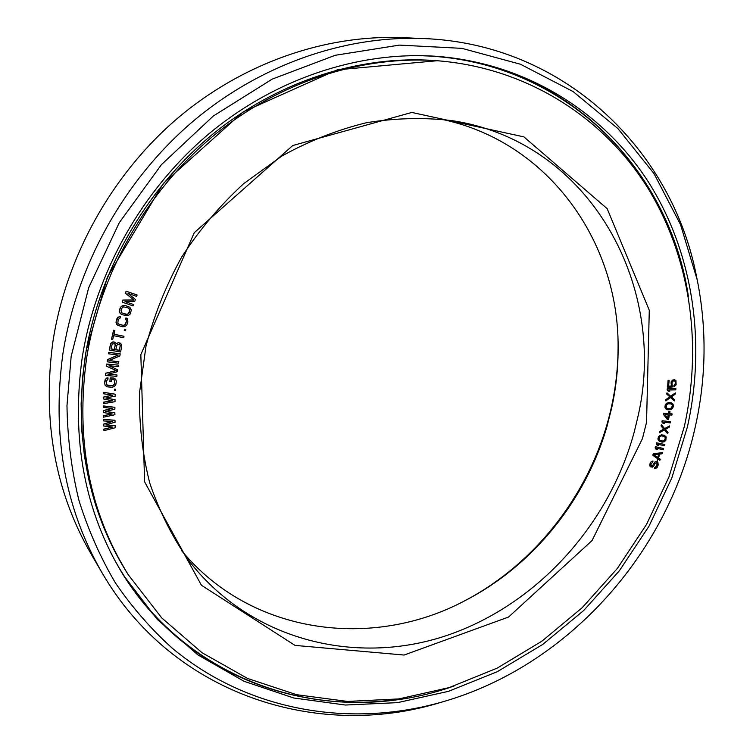 <?xml version="1.0" encoding="UTF-8"?>
<svg xmlns="http://www.w3.org/2000/svg" width="753" height="753" viewBox="0 0 753 753"><rect width="100%" height="100%" fill="white"/><g stroke="black" fill="none" stroke-linecap="round" stroke-linejoin="round"><path stroke-width="1.13" d="M657.868 457.589L653.877 454.737L659.007 454.115L657.868 457.589M684.308 426.631C702.615 344.469 690.595 256.726 646.902 186.565C602.824 116.941 526.526 67.742 437.211 60.729C361.308 55.317 278.544 81.87 212.299 136.764C146.336 191.968 99.989 273.734 86.614 358.183C75.413 439.743 89.268 511.899 128.189 574.652L161.726 617.912L202.077 652.757L247.586 678.462L296.616 694.699L347.528 701.429L398.836 698.916L449.136 687.611L497.187 668.127L541.859 641.217L582.191 607.709L617.309 568.496L646.451 524.559L668.975 476.913L684.308 426.631M646.545 422.311L649.284 310.255L607.191 208.685L523.909 136.886L411.825 112.442L292.766 145.527L194.265 232.677L140.839 354.625L144.595 481.826L201.437 585.25L295.016 645.396L404.107 655.044L508.567 617.027L592.056 540.569L642.46 438.585L646.545 422.311M112.31 426.998L103.81 429.182L103.952 430.66L115.341 427.695L115.181 425.756L106.117 424.833M115.256 425.85L105.9 424.899L115.105 422.16L114.945 420.212L103.377 419.449L103.509 420.936L112.376 421.492L103.66 424.184L103.745 426.029L112.621 427.036L103.886 429.276L103.952 430.66M112.065 421.473L103.585 424.09L103.745 426.029M653.02 461.081L651.411 461.42L650.121 462.954L650.112 466.549L652.286 467.199L653.83 465.956L655.138 463.368L656.814 462.794L657.181 464.808L656.192 467.048L654.912 467.528L654.498 468.677L655.232 468.677L657.115 467.528L658.178 465.09L657.915 462.267L656.56 461.457L654.818 462.229L652.362 465.956L651.458 465.909L650.95 464.29L652.606 462.229L653.02 461.081L652.456 461.128L650.799 462.135L649.943 463.999L649.895 465.674L650.884 467.02M656.672 462.756L657.124 463.904L656.465 466.248L654.743 467.444L654.498 468.677M657.388 461.693L656.39 461.373L654.649 462.135L652.738 465.392L651.383 465.853M662.405 452.647L653.284 453.711L652.776 455.254L659.863 460.365L660.24 459.208L658.48 457.946L659.741 454.087L662.019 453.805L662.405 452.647L653.453 453.795L652.945 455.339L659.863 460.365M663.647 448.534L655.477 446.717L655.119 447.884L656.127 449.39L657.491 449.692L656.654 448.261L663.289 449.692L663.647 448.534L655.647 446.802L655.289 447.969L656.127 449.39M114.908 412.879L105.599 411.505L114.908 409.161L114.908 407.298L103.377 406.018L103.387 407.42L112.216 408.371L103.387 410.686L103.387 412.559L112.216 413.952L103.396 415.816L103.396 417.218L114.908 414.743L114.833 412.795L105.797 411.458M114.908 407.298L103.302 405.923L103.387 407.42M111.924 408.333L103.312 410.601L103.387 412.559M111.924 413.905L103.321 415.731L103.396 417.218M115.105 399.824L105.872 398.036L115.275 396.087L115.35 394.214L103.895 392.417L103.839 393.828L112.621 395.165L103.698 397.113L103.622 398.986L112.376 400.784L103.481 402.271L103.425 403.674L115.03 401.697L115.03 399.739L106.051 397.998M115.35 394.214L103.82 392.332L103.839 393.828M112.338 395.127L103.622 397.019L103.622 398.986M112.103 400.728L103.415 402.177L103.425 403.674M115.689 389.292L114.39 389.179L114.381 390.44L115.604 390.459L115.689 389.292L114.465 389.263L114.381 390.44M114.287 379.813L114.672 383.597L113.006 385.649L108.338 385.687L106.681 384.915L106.286 381.112L107.933 379.296L108.065 377.884L105.749 378.966L104.62 383.173L105.166 385.32L107.001 386.816L111.877 387.249L114.145 386.637L115.783 384.821L116.329 381.545L115.793 379.399L113.872 378.062L110.192 377.893L109.872 381.423L111.416 381.573L111.613 379.456L114.287 379.813L114.597 383.512L113.712 385.122L111.933 385.762L106.653 384.858M108.065 377.884L106.738 377.978L105.091 379.804L104.545 383.089L105.166 385.32M118.306 365.111L106.747 364.047L106.465 366.165L116.348 370.645L105.627 373.319L105.354 375.436L116.828 376.378L117.007 374.975L107.98 374.222L117.44 371.69L117.694 369.808L109.091 365.751L118.127 366.523L118.306 365.111L106.822 364.123L106.55 366.25M116.207 370.58L105.552 373.234L105.354 375.436M117.007 374.975L108.197 374.166M117.694 369.808L109.204 365.76M115.322 342.399L112.828 341.918L110.795 343.283L109.147 350.041L120.584 351.98L121.741 346.371L121.214 344.102L118.513 342.681L116.291 343.773L115.322 342.399L113.675 341.881L110.87 343.359L109.223 350.126M120.395 343.236L118.437 342.606L116.254 343.641M118.852 361.826L108.893 360.574L119.859 355.962L120.216 353.854L108.79 352.395L108.545 353.806L118.277 355.049L107.547 359.689L107.19 361.807L118.607 363.228L118.776 361.751L109.016 360.527M120.216 353.854L108.714 352.319L108.545 353.806M118.08 355.021L107.472 359.614L107.19 361.807M124.038 336.337L113.967 334.294L114.87 330.548L113.665 330.303L111.519 339.189L112.724 339.424L113.628 335.687L123.699 337.73L123.953 336.262L113.976 334.238M114.87 330.548L113.59 330.228L111.519 339.189M125.77 329.598L124.499 329.249L124.273 330.482L125.459 330.755L125.77 329.598L124.574 329.325L124.273 330.482M127.135 318.528L125.93 317.926L125.535 319.319L126.259 319.799L126.495 321.597L125.384 324.543L123.868 325.4L119.294 324.487L117.835 323.376L118.193 319.488L120.16 317.992L120.555 316.599L118.08 317.22L116.16 321.211L116.273 323.479L117.769 325.343L122.457 326.774L124.782 326.623L126.739 325.136L127.916 321.955L127.135 318.528L126.015 318.001L125.61 319.385M126.184 319.752L126.419 321.531L124.631 325.042L122.777 325.315L118.362 323.959M120.555 316.599L118.005 317.145L116.687 319.056L115.99 322.359L116.96 324.647M129.789 307.177L125.092 305.483L121.506 306.189L120.122 308.043L119.379 311.102L120.188 313.361L122.155 314.745L128.01 315.714L130.015 314.293L131.37 310.161L129.789 307.177L125.167 305.549L122.833 305.614L120.819 307.036L119.605 309.954L119.633 312.231L121.054 314.161M137.093 294.997L126.146 291.185L125.393 293.228L133.921 300.042L122.937 300.127L122.184 302.169L133.055 305.878L133.563 304.523L125.007 301.595L134.74 301.351L135.408 299.534L128.038 293.416L136.594 296.362L137.093 294.997L126.231 291.251L125.469 293.294M133.836 299.976L122.861 300.052L122.184 302.169M133.563 304.523L125.111 301.595M664.843 444.496L656.625 442.811L656.287 443.988L657.313 445.475L658.687 445.748L657.83 444.345L664.494 445.663L664.843 444.496L656.795 442.896L656.456 444.072L657.313 445.475M664.814 435.45L661.36 434.801L658.536 436.571L657.896 438.924L658.508 440.674L662.094 442.162L664.372 441.729L665.831 440.336L666.217 436.919L664.005 435.102L660.165 435.262L658.706 436.655L658.066 439.008L659.732 441.55M669.652 425.897L664.673 428.683L661.463 424.786L661.181 425.972L663.835 429.182L659.863 431.507L659.572 432.693L664.391 429.869L667.76 433.775L668.052 432.599L665.407 429.398L669.37 427.083L669.652 425.897L664.579 428.57M661.463 424.786L661.012 425.897L663.666 429.106L659.684 431.431L659.572 432.693M664.325 429.907L667.76 433.775M670.556 421.699L662.141 420.739L661.887 421.934L663.026 423.327L664.428 423.478L663.459 422.16L670.302 422.885L670.556 421.699L662.311 420.823L662.056 422.009L663.026 423.327M672.128 413.915L669.662 413.726L670.048 411.731L668.993 411.646L668.598 413.642L663.826 413.265L663.6 414.461L667.44 419.6L668.504 419.685L669.426 414.912L671.892 415.11L672.128 413.915L669.671 413.661M670.048 411.731L668.815 411.571L668.429 413.557L663.657 413.181L663.421 414.376L667.44 419.6M671.525 402.921L668.89 402.544L666.621 403.25L665.285 404.803L664.89 407.204L665.699 408.851L667.883 409.811L670.405 409.707L672.373 408.587L673.446 406.422L673.097 404.201L671.525 402.921L669.059 402.62L666.791 403.326L665.464 404.879L665.068 407.279L666.518 409.35M675.422 392.906L670.659 396.285L666.998 392.85L666.829 394.054L669.869 396.878L666.085 399.664L665.916 400.869L670.499 397.48L674.34 400.907L674.5 399.702L671.478 396.887L675.253 394.101L675.422 392.906L670.547 396.172M666.998 392.85L666.659 393.979L669.69 396.803L665.906 399.589L665.916 400.869M670.452 397.518L674.34 400.907M674.528 380.839L675.309 381.78L675.3 383.776L673.879 385.64L673.935 386.92L676.109 384.821L675.949 380.632L674.424 379.7L672.758 380.171L671.074 382.853L671.507 386.035L668.617 386.176L669.144 380.34L668.24 380.378L667.619 387.221L672.316 386.995L671.977 382.816L672.645 381.376L674.151 380.707L675.177 381.263L675.592 382.646L673.935 386.92M674.424 379.7L672.589 380.105L671.177 381.771L671.328 385.96L668.617 386.091M669.144 380.34L668.062 380.312L667.619 387.221M675.883 388.652L667.252 388.755L667.12 389.96L668.419 391.212L669.859 391.184L668.739 390.007L675.752 389.856L675.883 388.652L667.431 388.83L667.299 390.035L668.419 391.212M119.821 344.582L120.264 345.815L119.35 350.258L115.821 349.684M114.757 343.745L115.2 344.978L114.277 349.43L110.983 348.893M129.045 308.457L129.742 310.895L127.916 314.123L126.043 314.33L121.713 312.815M658.8 454.134L657.708 457.476M664.4 436.373L665.379 437.954L664.353 440.439L663.101 441.051L659.976 440.543M668.184 414.818L667.563 418.009M671.234 403.89L672.373 405.302L671.591 407.881L669.295 408.794L667.13 408.521M464.488 600.913C538.395 562.265 594.004 488.076 611.671 405.905C616.02 385.903 618.157 365.751 618.091 345.448M441.023 119.162C548.24 141.197 618.571 241.591 618.109 346.625C618.269 367.059 616.161 387.353 611.784 407.505L607.097 426.047C585.806 500.077 533.237 565.334 465.523 600.376C372.97 650.046 251.323 634.986 181.577 550.622M637.254 419.534C669.351 288.653 591.444 141.809 452.205 120.668C424.127 117.317 395.513 118.005 366.382 122.739C337.325 129.836 309.172 140.924 281.914 156.012L243.671 183.657C220.083 205.343 199.441 229.787 181.737 256.98C166.018 285.378 154.111 315.065 146.007 346.069L139.521 392.812C138.985 423.958 142.392 454.031 149.753 483.021C159.231 510.967 172.032 536.56 188.156 559.79C248.97 639.438 353.308 665.774 444.035 636.398C534.997 606.673 608.584 526.375 634.13 432.344L637.254 419.534M103.377 419.449L103.509 420.936M115.021 420.306L103.453 419.543M114.898 378.42L110.267 377.978L109.947 381.507M110.964 348.95L112.272 343.839L114.795 343.763L115.275 345.053L114.352 349.505L110.964 348.95M118.466 344.13L120.254 345.156L119.426 350.343L115.802 349.75L116.724 345.298L118.466 344.13M121.017 310.368L122.155 307.685L123.708 306.885L128.236 307.977L129.893 309.982L129.224 312.796L127.144 314.443L121.741 312.853L121.017 310.368M660.983 440.947L659.176 439.611L659.515 437.004L661.266 435.865L664.551 436.429L665.548 438.039L665.021 439.997L663.271 441.136L660.814 440.863M667.713 418.216L665.012 414.564L668.372 414.837L667.713 418.216M668.222 408.823L666.245 407.731L666.32 405.123L667.977 403.777L671.356 403.928L672.551 405.378L672.222 407.373L670.565 408.71L668.052 408.738M697.212 279.843L680.543 224.62L653.999 173.585L617.94 128.603L573.089 91.565L520.577 64.278L461.984 48.361L399.372 45.105L335.179 55.298L272.191 79.131L213.344 116L161.509 164.559L119.275 222.69L88.694 287.684L71.159 356.414L66.97 405.594C67.506 438.142 71.469 469.656 78.867 500.133C88.11 529.736 100.309 557.361 115.473 583.01C132.123 607.332 151.024 629.037 172.183 648.135C248.716 711.962 351.698 728.32 443.63 701.561C567.338 665.68 666.687 554.933 695.057 427.864C706.286 378.307 707.001 328.967 697.212 279.843L696.534 276.539C672.467 150.769 564.835 43.721 423.158 38.525C344.102 35.466 258.966 64.974 191.158 122.918C123.652 181.172 76.542 266.025 62.941 353.439C51.788 435.215 64.805 508.284 101.984 572.657L91.075 553.973C54.941 491.398 42.224 420.598 52.917 341.57C65.953 257.093 111.369 175.251 176.635 119.059C242.184 63.177 324.675 34.685 401.547 37.65L423.158 38.525M443.63 701.561L440.392 702.502C318.03 740.227 173.011 695.358 101.984 572.657M687.395 426.989C706.013 343.547 693.748 254.392 649.171 183.195C604.198 112.545 526.328 62.772 435.319 56.23C358.673 51.27 275.297 78.453 208.619 134.053C142.232 189.963 95.64 272.492 82.199 357.675C70.98 439.432 84.684 511.899 123.323 575.094L157.151 619.286L197.954 654.941L244.066 681.296L293.774 698.003L345.439 705.034L397.518 702.643L448.581 691.31L497.366 671.657L542.734 644.446L583.688 610.523L619.342 570.812L648.945 526.281L671.817 477.976L687.395 426.989M434.321 60.522C358.692 55.12 276.257 81.559 210.294 136.199C144.623 191.14 98.492 272.52 85.193 356.602C74.048 437.804 87.866 509.668 126.645 572.205L114.663 551.187L104.356 528.935L95.819 505.564L89.155 481.214L84.449 456.064L81.748 430.264L81.117 403.994L82.566 377.46L86.134 350.842L107.425 277L163.279 183.516L243.191 111.886L337.231 69.841L437.211 60.729M657.011 461.551L657.906 458.982M406.516 697.758C293.369 718.795 168.728 666.414 110.672 552.457M676.448 248.838C641.98 139.041 537.275 53.51 409.387 55.675M454.106 686.002C336.676 727.84 194.453 689.692 122.57 573.861M688.383 296.381C670.274 173.049 569.889 65.323 433.869 56.136M126.645 572.205L128.189 574.652"/></g></svg>
